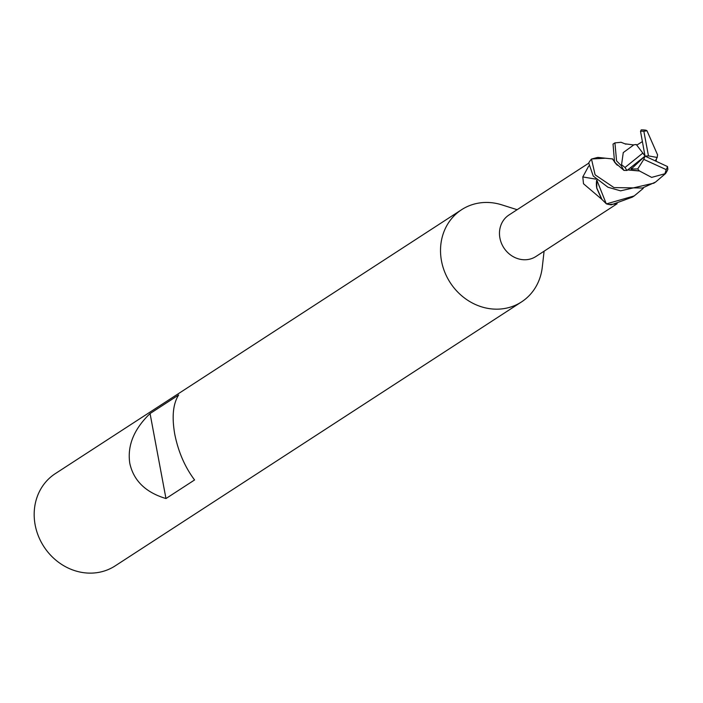 <?xml version="1.0" encoding="UTF-8"?>
<svg xmlns="http://www.w3.org/2000/svg" width="703" height="703" viewBox="0 0 703 703"><rect width="100%" height="100%" fill="white"/><g stroke="black" fill="none" stroke-linecap="round" stroke-linejoin="round"><path stroke-width="1.05" d="M596.785 187.991L602.076 199.687M517.136 209.696L501.749 204.837A54.983 49.298 57 0 0 461.616 209.696A54.983 49.298 57 0 0 441.493 260.936A54.983 49.298 57 0 0 521.521 301.921A54.983 49.298 57 0 0 542.277 267.228L544.096 251.191M588.666 163.219L508.963 215.004A24.746 22.18 57 0 0 499.912 238.053A24.746 22.18 57 0 0 535.923 256.498L617.137 203.738M461.616 209.696L55.265 473.664A54.983 49.298 57 0 0 35.15 524.904A54.983 49.298 57 0 0 115.178 565.88L521.521 301.921M150.064 413.557L178.667 394.972C173.035 403.715 171.734 416.791 174.757 434.208C178.281 451.757 184.88 467.012 194.573 479.956L165.97 498.541C145.723 492.452 133.667 480.738 129.809 463.409C127.129 445.772 133.878 429.155 150.064 413.557L165.97 498.541M616.373 203.923L609.009 204.503M601.68 199.213L583.499 183.755L582.796 176.945L588.719 166.013M598.016 157.419L611.997 158.896M627.682 169.933L639.554 171.005L651.637 177.393L665.513 173.597L655.591 182.042L642.437 188.017L613.991 187.596L595.116 174.845L591.487 159.063L597.541 157.454L612.313 158.896M595.784 179.116A465.228 29.921 12.3 0 1 582.796 176.945M596.715 180.038A22.733 20.378 57 0 0 596.794 188.281L601.557 199.046L606.241 203.738L596.838 180.153M596.794 180.117L596.794 188.281M591.698 158.975L605.274 158.228M643.236 188.404L634.211 195.926L606.443 203.888A27.496 24.649 57 0 0 611.311 204.819L632.366 197.13L634.211 195.926M614.923 142.885L613.042 144.106L614.545 162.217L623.974 170.434L627.014 170.46L645.029 156.119L648.465 155.899L643.851 131.25A25.66 23.006 57 0 0 640.53 131.32L645.029 156.119L642.832 153.087L625.011 167.472A25.66 23.006 57 0 0 627.014 170.46M642.832 153.087L636.259 144.484L633.904 144.809L623.262 152.586L621.408 165.82A27.496 24.649 57 0 0 623.974 170.434M621.408 165.82L616.566 160.899L614.932 142.885L621.127 142.278M591.487 159.063A27.496 24.649 57 0 0 588.71 162.955L593.253 176.058L607.954 187.226L620.564 190.847L653.913 183.132M665.513 173.597A27.496 24.649 57 0 0 667.85 169.361L667.534 166.576L645.029 156.119L643.79 159.37L666.224 169.634A25.66 23.006 57 0 0 667.534 166.576M657.613 154.959L646.98 130.758L646.119 130.257A27.496 24.649 57 0 0 641.215 129.888L640.53 131.32M642.296 141.654L636.76 145.143M643.79 159.37L637.744 168.913L639.291 170.899L627.893 169.766M616.03 163.992L612.375 158.79M631.004 167.49L631.215 169.045L637.744 168.922M617.243 165.24L612.401 158.764M639.291 170.899L639.748 171.084M655.345 160.82L657.217 157.463L657.533 154.607M656.374 159.036L656.136 161.172L656.426 158.931M648.465 155.899L657.217 157.463M643.851 131.25L646.98 130.758M666.224 169.634L664.906 173.729M625.011 167.472L621.724 164.827M645.029 156.119L631.215 169.045M653.623 183.316L655.591 182.042M633.974 144.792L635.96 144.581M620.898 142.208L625.907 144.203M633.763 144.95L624.958 143.807"/></g></svg>
